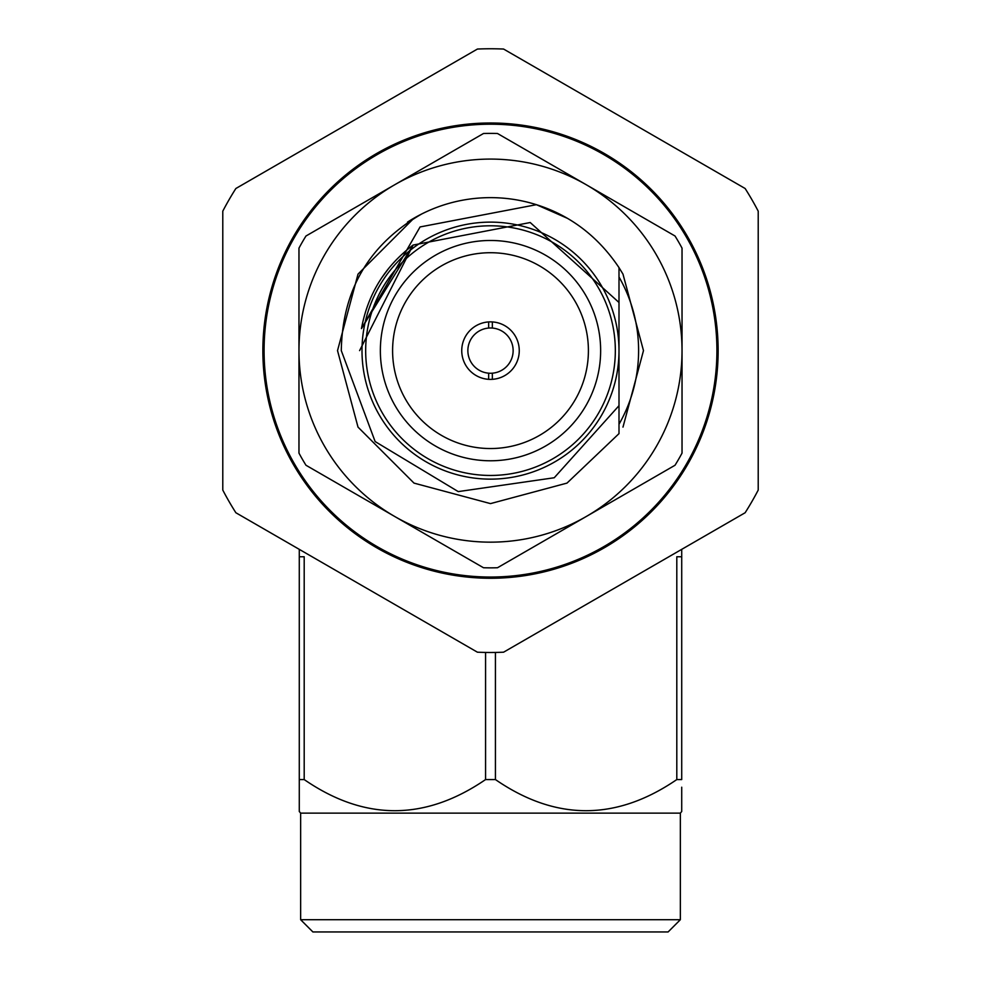 <?xml version="1.0" encoding="UTF-8"?>
<svg xmlns="http://www.w3.org/2000/svg" width="981" height="981" viewBox="0 0 981 981"><rect width="100%" height="100%" fill="white"/><g stroke="black" fill="none" stroke-linecap="round" stroke-linejoin="round"><path stroke-width="1.47" d="M492.339 373.185A22.637 22.637 0 0 0 513.137 350.622A22.637 22.637 0 0 0 492.339 328.059L492.339 321.927A28.756 28.756 0 0 1 519.256 350.622A28.756 28.756 0 0 0 490.5 321.866A28.756 28.756 0 0 0 461.744 350.622A28.756 28.756 0 0 0 488.661 379.328L488.661 373.185A22.637 22.637 0 0 0 492.339 373.185L492.339 379.328A28.756 28.756 0 0 0 519.256 350.622A28.756 28.756 0 0 1 490.5 379.389A28.756 28.756 0 0 1 461.744 350.622A28.756 28.756 0 0 1 488.661 321.927L488.661 328.059A22.637 22.637 0 0 0 467.863 350.622A22.637 22.637 0 0 0 488.661 373.185M492.339 328.059A22.637 22.637 0 0 0 488.661 328.059M716.915 350.622A226.415 226.415 0 0 0 490.5 124.207A226.415 226.415 0 0 0 264.085 350.622A226.415 226.415 0 0 0 490.5 577.036A226.415 226.415 0 0 0 716.915 350.622M579.746 520.261L577.171 521.745M401.254 180.995L403.829 179.511M656.375 446.392A191.528 191.528 0 0 0 682.028 350.622L682.028 453.124A217.23 217.23 0 0 1 675.026 465.252L586.27 516.496A191.528 191.528 0 0 0 656.375 446.392M302.369 242.013A217.23 217.23 0 0 0 298.972 248.132L298.972 350.622A191.528 191.528 0 0 0 586.27 516.496L497.502 567.741A217.23 217.23 0 0 1 483.498 567.741L305.974 465.252A217.23 217.23 0 0 1 298.972 453.124L298.972 350.622A191.528 191.528 0 0 1 394.73 184.747L483.498 133.502A217.23 217.23 0 0 1 497.502 133.502L586.27 184.747A191.528 191.528 0 0 0 394.73 184.747L305.974 236.004A217.23 217.23 0 0 0 302.369 242.013M618.999 276.985A148.106 148.106 0 0 1 618.999 424.258M337.525 350.622L358.016 274.128L414.007 218.138L407.483 222.135A152.975 152.975 0 0 1 421.658 214.005L414.007 218.138L358.016 274.128L337.525 350.622L358.016 427.115L414.007 483.106L490.5 503.609L566.993 483.106L618.999 433.627L618.999 279.315M622.984 427.115L643.475 350.622L622.984 274.128L618.999 267.617C598.054 236.409 570.513 215.44 536.399 204.686L566.993 218.138L536.399 204.686A152.975 152.975 0 0 0 421.658 214.005C369.163 244.367 342.369 289.91 341.29 350.622L375.134 441.56L458.25 491.604L554.24 477.747L618.999 405.68L618.999 302.479L530.218 222.528L413.111 245.054C385.043 266.243 367.826 294.092 361.462 328.598L420.076 226.942L536.399 204.686M682.028 350.622A191.528 191.528 0 0 0 586.27 184.747L675.026 236.004A217.23 217.23 0 0 1 682.028 248.132L682.028 350.622M388.795 268.218L381.45 278.212M262.859 350.622A227.641 227.641 0 0 0 490.5 578.263A227.641 227.641 0 0 0 718.141 350.622A227.641 227.641 0 0 0 490.5 122.993A227.641 227.641 0 0 0 262.859 350.622M392.596 350.622A97.904 97.904 0 0 0 490.5 448.538A97.904 97.904 0 0 0 588.404 350.622A97.904 97.904 0 0 0 490.5 252.718A97.904 97.904 0 0 0 392.596 350.622M380.358 350.622A110.142 110.142 0 0 0 490.5 460.776A110.142 110.142 0 0 0 600.642 350.622A110.142 110.142 0 0 0 490.5 240.48A110.142 110.142 0 0 0 380.358 350.622M362.001 350.622A128.499 128.499 0 0 1 490.5 222.123A128.499 128.499 0 0 1 618.999 350.622A128.499 128.499 0 0 1 490.5 479.133A128.499 128.499 0 0 1 362.001 350.622A128.499 128.499 0 0 0 490.5 479.133A128.499 128.499 0 0 0 618.999 350.622L618.999 375.551M413.111 245.054L359.598 350.622L413.111 245.054L361.462 328.598M618.999 325.692L618.999 267.617M618.999 302.222L618.999 279.058M745.131 512.744A301.854 301.854 0 0 0 758.215 490.071L758.215 211.173A301.854 301.854 0 0 0 745.131 188.499L503.584 49.05A301.854 301.854 0 0 0 477.416 49.05L235.869 188.499A301.854 301.854 0 0 0 222.785 211.173L222.785 490.071A301.854 301.854 0 0 0 235.869 512.744L477.416 652.193A301.854 301.854 0 0 0 503.584 652.193L745.131 512.744M680.348 919.712L668.11 931.95L312.89 931.95L300.652 919.712L680.348 919.712L680.348 813.139L681.721 811.495L681.721 802.716M680.348 813.139L300.652 813.139L299.279 811.495L299.279 779.564L299.279 805.07M681.721 787.203L681.721 811.495M300.652 919.712L300.652 813.139M681.721 556.754L681.721 549.348L681.721 556.754L676.804 556.754L676.804 779.564L681.721 779.564L681.721 556.754M299.279 549.348L299.279 556.754L299.279 549.348M304.196 779.564L304.196 556.754L299.279 556.754L299.279 779.564L304.196 779.564C364.454 821.072 424.92 821.072 485.57 779.564L495.43 779.564C555.687 821.072 616.142 821.072 676.804 779.564M485.57 652.439L485.57 779.564M495.43 779.564L495.43 652.439M615.332 350.622A124.832 124.832 0 0 0 490.5 225.789A124.832 124.832 0 0 0 365.668 350.622A124.832 124.832 0 0 0 490.5 475.454A124.832 124.832 0 0 0 615.332 350.622"/></g></svg>
